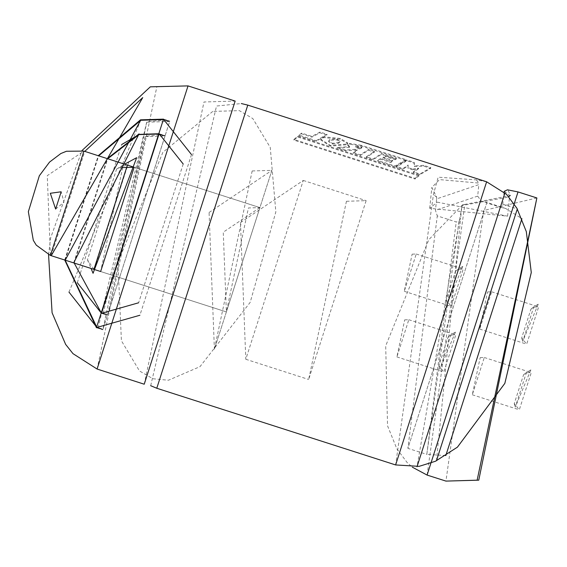 <?xml version="1.0" encoding="UTF-8"?>
<svg xmlns="http://www.w3.org/2000/svg" width="567" height="567" viewBox="0 0 567 567"><rect width="100%" height="100%" fill="white"/><g stroke="black" fill="none" stroke-linecap="round" stroke-linejoin="round"><path stroke-width="0.43" stroke-dasharray="2.83 2.13" d="M530.854 369.875L515.29 407.17L526.459 372.406L530.854 369.875M538.239 304.21L522.675 341.511L533.845 306.74L538.239 304.21M455.407 332.099L439.85 369.393L451.013 334.629L455.407 332.099M462.8 266.433L447.235 303.728L458.398 268.964L462.8 266.433M427.071 475.047L464.862 204.439L510.569 195.537L507.926 189.945L518.032 191.901M504.977 192.808L503.971 192.716L502.801 204.212L500.413 207.253L481.234 201.108L477.662 196.132L478.824 184.644L436.654 198.84L435.484 210.329L437.334 215.885L456.194 221.945L459.079 221.102L460.631 218.408L461.793 206.92L416.993 466.712M486.599 181.809L476.5 179.845L438.121 177.209L433.436 194.346L395.646 464.947M150.666 385.716L216.551 106.036L241.308 103.541M144.224 384.185L203.985 101.996L235.177 101.039M64.716 260.005L98.226 155.684M98.155 327.875L146.796 121.834L164.933 119.984M166.585 120.289L169.781 121.132L102.762 329.767L99.672 328.591M146.761 122.21L169.661 121.508L102.882 329.392L146.761 122.21M103.159 313.452L145.329 136.271L160.61 134.627M162.07 134.875L165.117 135.662L107.432 315.231L104.491 314.097M145.294 136.64L164.997 136.037L107.553 314.862L145.294 136.64M74.234 263.06L107.744 158.746M93.045 273.259L128.978 161.411M93.916 269.382L87.46 259.799L116.596 169.094L122.826 166.103L127.426 165.068M100.664 271.55L226.375 311.935L223.263 232.194L259.884 207.614L226.375 311.935L248.389 207.969L259.884 207.614L226.375 311.935L100.664 271.55L122.678 167.584M252.152 170.965L271.848 170.362L214.404 349.187L252.152 170.965M346.43 201.25L366.133 200.647L308.689 379.479L346.43 201.25M437.214 202.135L507.571 216.19L429.708 208.28L437.214 202.135M436.654 198.84L436.64 197.231L431.827 187.457L439.503 179.569L478.661 183.084L478.824 184.644M504.29 191.32L509.683 195.367L508.365 197.089L462.268 205.467L461.793 206.92M503.971 192.716L504.084 191.993M436.64 197.231L433.436 194.346M476.5 179.845L478.661 183.084M464.862 204.439L462.523 204.85L462.268 205.467M507.486 189.832L507.926 189.945M412.117 254.165L416.221 254.037L404.257 291.296L412.117 254.165M459.1 269.261L463.204 269.134L451.24 306.386L446.243 300.078L455.471 271.345L459.1 269.261M404.732 319.831L408.835 319.703L396.865 356.955L404.732 319.831M451.715 334.92L455.818 334.799L443.855 372.051L438.851 365.743L448.086 337.011L451.715 334.92M487.563 291.948L491.667 291.821L479.696 329.073L487.563 291.948M534.546 307.038L538.65 306.91L526.679 344.169L521.683 337.861L530.91 309.128L534.546 307.038M480.171 357.607L484.282 357.486L472.311 394.738L480.171 357.607M527.161 372.703L531.265 372.576L519.294 409.835L514.297 403.527L523.525 374.794L527.161 372.703M412.684 169.079L418.566 168.094L413.322 171.872L419.92 173.991L430.75 167.605L423.825 165.38L414.541 165.855L414.222 162.297L407.078 160L396.227 166.358L403.087 168.562L408.091 164.962L408.19 167.634L412.684 169.079L412.613 169.816L418.467 168.838L418.566 168.094M418.467 168.838L413.265 172.602L419.863 174.721L430.608 168.364L423.677 166.138L414.434 166.606L414.073 163.055L406.936 160.759L396.177 167.088L403.031 169.292L407.999 165.706L408.12 168.378L412.613 169.816M408.12 168.378L408.19 167.634M407.999 165.706L408.091 164.962M403.031 169.292L403.087 168.562M396.177 167.088L396.227 166.358M406.936 160.759L407.078 160M414.073 163.055L414.222 162.297M414.434 166.606L414.541 165.855M423.677 166.138L423.825 165.38M430.608 168.364L430.75 167.605M419.863 174.721L419.92 173.991M413.265 172.602L413.322 171.872M359.563 149.015L361.76 147.987L358.181 146.888L355.502 147.193L359.563 149.015L359.669 148.263L361.881 147.236L358.301 146.137L355.608 146.442L359.669 148.263M361.76 147.987L361.881 147.236M361.314 145.308L349.867 143.437L347.904 144.628L349.69 146.64L337.223 147.413L345.48 150.064L355.651 149.291L357.118 149.773L353.333 152.601L360.243 154.819L368.585 149.468L374.574 151.389L366.254 156.768L373.185 158.994L381.506 153.614L396.475 158.427L395.312 159.001L385.68 155.911L383.164 157.399L392.718 160.468L390.847 161.758L380.514 158.434L377.799 160.475L395.043 166.011L405.944 159.639L361.314 145.308L361.172 146.066L349.74 144.188L347.798 145.365L349.598 147.385L349.69 146.64M349.598 147.385L337.167 148.143L345.423 150.801L355.566 150.035L357.033 150.517L353.284 153.331L360.187 155.556L368.465 150.22L374.447 152.14L366.204 157.498L373.136 159.724L381.378 154.366L396.354 159.178L395.199 159.752L385.567 156.662L383.072 158.143L392.626 161.219L390.776 162.495L380.436 159.178L377.742 161.205L394.986 166.748L405.795 160.39L405.944 159.639M405.795 160.39L361.172 146.066M394.986 166.748L395.043 166.011M377.742 161.205L377.799 160.475M380.436 159.178L380.514 158.434M390.776 162.495L390.847 161.758M392.626 161.219L392.718 160.468M383.072 158.143L383.164 157.399M385.567 156.662L385.68 155.911M395.199 159.752L395.312 159.001M396.354 159.178L396.475 158.427M381.378 154.366L381.506 153.614M373.136 159.724L373.185 158.994M366.204 157.498L366.254 156.768M374.447 152.14L374.574 151.389M368.465 150.22L368.585 149.468M360.187 155.556L360.243 154.819M353.284 153.331L353.333 152.601M357.033 150.517L357.118 149.773M355.566 150.035L355.651 149.291M345.423 150.801L345.48 150.064M337.167 148.143L337.223 147.413M332.312 144.025L338.627 143.21L339.846 141.977L336.947 139.872L329.696 140.283L328.647 141.651L332.312 144.025L332.39 143.281L338.726 142.466L339.959 141.218L337.067 139.121L329.796 139.539L328.725 140.921L332.39 143.281M336.947 139.872L337.067 139.121M346.969 143.997L347.677 142.863L340.271 138.412L323.495 136.796L320.95 139.305L330.419 145.443L346.969 143.997L346.862 144.748L347.55 143.628L340.129 139.163L340.271 138.412M340.129 139.163L323.388 137.54L320.872 140.028L330.37 146.18L346.862 144.748M316.145 140.659L327.01 134.266L320.072 132.04L311.921 136.399L301.637 133.096L298.929 135.123L316.145 140.659L316.095 141.389L326.861 135.024L327.01 134.266M326.861 135.024L319.923 132.791L311.843 137.136L301.559 133.833L298.873 135.853L316.095 141.389M298.873 135.853L298.929 135.123M301.559 133.833L301.637 133.096M311.843 137.136L311.921 136.399M319.923 132.791L320.072 132.04M415.058 178.307L418.885 175.224L297.718 136.3L293.919 139.397L415.058 178.307L415.044 179.023L418.843 175.954L418.885 175.224M418.843 175.954L297.675 137.03L293.904 140.106L415.044 179.023M293.904 140.106L293.919 139.397M297.675 137.03L297.718 136.3M240.5 222.583L303.281 180.455L245.83 359.287L240.5 222.583M209.074 212.49L271.848 170.362L214.404 349.187L209.074 212.49M536.885 197.961L483.722 210.492L445.931 481.107M502.801 204.212L517.338 208.968M436.455 460.773L460.631 218.408M500.087 207.168L505.764 208.514L521.959 218.642M445.839 455.599L426.774 454.401L456.194 221.945M481.234 201.108L486.904 202.454L407.914 448.341L437.334 215.885M477.662 196.132L435.484 210.329M97.077 369.039L156.839 86.85L188.038 85.893M51.243 255.674L84.752 151.361M191.54 154.607L139.943 315.217M68.968 292.104L140.786 120.289M65.184 260.154L98.693 155.833M73.738 262.904L107.248 158.583M183.191 163.976L138.61 302.75M77.318 282.742L121.714 144.542M358.181 146.888L358.301 146.137M355.509 147.144L355.622 146.392M349.74 144.188L349.867 143.437M338.627 143.21L338.726 142.466M329.696 140.283L329.796 139.539M330.37 146.18L330.419 145.443M323.388 137.54L323.495 136.796M50.378 255.398L47.267 175.657L83.888 151.077M459.079 221.102L426.774 454.401L407.914 448.341L486.904 202.454L505.764 208.514L500.413 207.253M212.767 111.43L162.849 152.282L117.936 262.436L121.409 340.746L139.496 370.988L152.934 378.763L168.364 380.244L200.038 366.636L250.182 302.317L275.867 211.923L270.218 147.455L252.811 118.574L239.373 110.608L212.767 111.43M48.521 254.725L50.676 237.814L81.988 150.546M96.475 327.747L102.762 329.767M163.494 119.113L169.781 121.132M101.33 328.888L102.882 329.392M168.108 121.005L169.661 121.508M65.106 260.125L98.615 155.812M101.458 313.317L107.432 315.231M159.143 133.741L165.117 135.662M105.944 314.345L107.553 314.862M163.388 135.52L164.997 136.037M87.46 259.799L91.053 268.46M116.596 169.094L124.563 164.147M134.173 167.23L259.884 207.614L134.173 167.23M245.83 359.287L308.689 379.479M303.281 180.455L366.133 200.647M507.571 216.19L509.683 195.367M429.708 208.28L431.827 187.457M510.52 195.537L508.358 197.075M462.523 204.843L428.794 239.721L385.666 345.891L387.53 425.782L396.914 448.901L407.283 462.672L412.28 467.123M404.257 291.296L451.24 306.386M416.221 254.037L463.204 269.134M446.243 300.078L447.235 303.728M455.471 271.345L458.398 268.964M396.865 356.955L443.855 372.051M408.835 319.703L455.818 334.799M438.851 365.743L439.85 369.393M448.086 337.011L451.013 334.629M479.696 329.073L526.679 344.169M491.667 291.821L538.65 306.91M521.683 337.861L522.675 341.511M530.91 309.128L533.845 306.74M472.311 394.738L519.294 409.835M484.282 357.486L531.265 372.576M514.297 403.527L515.29 407.17M523.525 374.794L526.459 372.406M355.502 147.193L355.608 146.442M347.904 144.628L347.798 145.365M339.846 141.977L339.959 141.218M347.677 142.863L347.55 143.628M320.95 139.305L320.872 140.028M328.647 141.651L328.725 140.921M55.616 209.046L63.986 202.228L61.151 191.809"/><path stroke-width="0.85" d="M241.308 103.541L247.751 105.079L156.79 388.218L150.666 385.716M97.077 369.039L188.038 85.893L235.177 101.039L144.224 384.185L97.077 369.039L73.037 353.666L65.602 344.36L52.093 312.764L48.521 254.725M98.226 155.684L140.51 119.821L163.494 119.113L96.475 327.747L64.716 260.005M164.933 119.984L166.585 120.289M99.672 328.591L98.155 327.875M160.61 134.627L162.07 134.875M104.491 314.097L103.159 313.452M107.744 158.746L139.007 134.62L158.71 134.018L101.266 312.842L74.234 263.06M124.563 164.147L136.661 157.725L93.045 273.259L91.053 268.46M127.426 165.068L93.916 269.382M122.678 167.584L134.173 167.23L100.664 271.55L50.378 255.398L83.888 151.077L134.173 167.23M504.084 191.993L504.29 191.32L507.486 189.832L518.032 191.901L427.071 475.047L445.931 481.107L477.123 480.15L536.885 197.961L478.746 480.157L445.931 481.107M50.3 193.29L61.151 191.809L55.616 209.046L50.3 193.29M416.993 466.712L504.977 192.808M517.338 208.968L436.455 460.773M521.959 218.642L445.839 455.599M156.79 388.218L395.646 464.947L486.599 181.809L247.751 105.079M84.752 151.361L142.764 97.616L51.243 255.674M140.786 120.289L163.693 119.587L191.54 154.607M139.943 315.217L96.907 327.471L68.968 292.104M98.693 155.833L140.439 120.558L65.184 260.154M107.248 158.583L139.085 133.876L73.738 262.904M121.714 144.542L139.362 134.351L159.143 133.741L183.191 163.976M138.61 302.75L101.458 313.317L77.318 282.742M518.032 191.901L536.885 197.961M188.038 85.893L150.347 86.822L81.988 150.546M65.106 260.125L96.907 327.471L101.33 328.888M98.615 155.812L140.623 120.289L163.693 119.587L168.108 121.005M159.143 133.741L101.458 313.317M101.266 312.842L105.944 314.345M158.71 134.018L163.388 135.52M395.646 464.947L419.077 466.393L435.477 461.219L457.434 447.15L504.85 383.391L531.293 272.536L526.282 231.598L516.913 208.209L506.537 194.325L486.599 181.809M412.28 467.123L427.071 475.047M83.888 151.077L66.474 151.212L60.882 153.544L49.563 162.091L39.364 175.749L28.35 211.732L33.283 240.337L36.309 245.164L50.378 255.398"/></g></svg>

